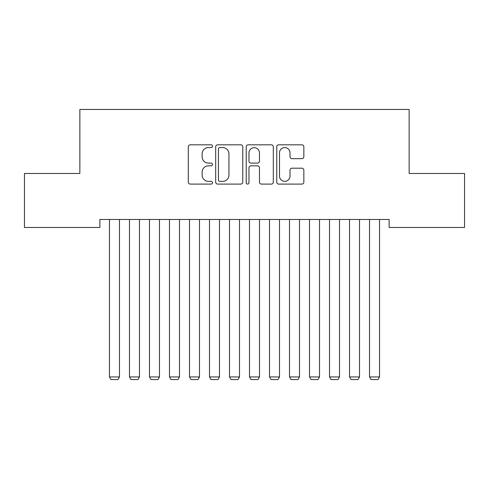 <?xml version="1.0" encoding="UTF-8"?>
<svg xmlns="http://www.w3.org/2000/svg" width="489" height="489" viewBox="0 0 489 489"><rect width="100%" height="100%" fill="white"/><g stroke="black" fill="none" stroke-linecap="round" stroke-linejoin="round"><path stroke-width="0.73" d="M212.495 146.199A1.375 1.375 0 0 0 211.12 144.823L190.258 144.823A1.962 1.962 0 0 0 188.296 146.792L188.296 182.134A1.962 1.962 0 0 0 190.258 184.096L211.12 184.096A1.375 1.375 0 0 0 212.495 182.721A1.375 1.375 0 0 0 211.12 181.346L208.418 181.346A6.284 6.284 0 0 1 202.134 175.068L202.134 172.122A6.284 6.284 0 0 1 208.418 165.838L211.12 165.838A1.375 1.375 0 0 0 212.495 164.463A1.375 1.375 0 0 0 211.12 163.088L208.418 163.088A6.284 6.284 0 0 1 202.134 156.804L202.134 153.858A6.284 6.284 0 0 1 208.418 147.574L211.12 147.574A1.375 1.375 0 0 0 212.495 146.199M301.884 158.668A1.962 1.962 0 0 0 303.846 156.706L303.846 146.792A1.962 1.962 0 0 0 301.884 144.823L278.718 144.823A1.962 1.962 0 0 0 276.75 146.792L276.75 182.134A1.962 1.962 0 0 0 278.718 184.096L301.884 184.096A1.962 1.962 0 0 0 303.846 182.134L303.846 170.154A1.962 1.962 0 0 0 301.884 168.192L291.97 168.192A1.962 1.962 0 0 0 290.008 170.154L290.008 176.095A5.251 5.251 0 0 1 284.751 181.346A5.251 5.251 0 0 1 279.5 176.095L279.5 152.825A5.251 5.251 0 0 1 284.751 147.574A5.251 5.251 0 0 1 290.008 152.825L290.008 156.706A1.962 1.962 0 0 0 291.97 158.668L301.884 158.668M389.134 219.475L99.866 219.475L99.866 227.477L24.45 227.477L24.45 173.467L79.86 173.467L79.86 109.45L409.14 109.45L409.14 173.467L464.55 173.467L464.55 227.477L389.134 227.477L389.134 219.475M242.782 146.792A1.962 1.962 0 0 0 240.82 144.823L217.648 144.823A1.962 1.962 0 0 0 215.686 146.792L215.686 182.134A1.962 1.962 0 0 0 217.648 184.096L240.82 184.096A1.962 1.962 0 0 0 242.782 182.134L242.782 146.792M248.18 144.823L271.352 144.823A1.962 1.962 0 0 1 273.314 146.792L273.314 182.134A1.962 1.962 0 0 1 271.352 184.096L261.438 184.096A1.962 1.962 0 0 1 259.47 182.134L259.47 167.8A1.962 1.962 0 0 0 257.507 165.838L250.93 165.838A1.962 1.962 0 0 0 248.968 167.8L248.968 182.721A1.375 1.375 0 0 1 247.593 184.096A1.375 1.375 0 0 1 246.218 182.721L246.218 146.792A1.962 1.962 0 0 1 248.18 144.823M219.805 147.574A1.375 1.375 0 0 0 218.436 148.949L218.436 179.976A1.375 1.375 0 0 0 219.805 181.346L222.654 181.346A6.284 6.284 0 0 0 228.938 175.068L228.938 153.858A6.284 6.284 0 0 0 222.654 147.574L219.805 147.574M259.47 152.929A5.251 5.251 0 0 0 254.219 147.672A5.251 5.251 0 0 0 248.968 152.929L248.968 161.126A1.962 1.962 0 0 0 250.93 163.088L257.507 163.088A1.962 1.962 0 0 0 259.47 161.126L259.47 152.929M119.469 219.475L119.469 376.952L109.469 376.952L109.469 219.475M119.469 376.952L117.971 379.55L110.972 379.55L109.469 376.952M139.475 219.475L139.475 376.952L129.475 376.952L129.475 219.475M139.475 376.952L137.977 379.55L130.973 379.55L129.475 376.952M159.481 219.475L159.481 376.952L149.481 376.952L149.481 219.475M159.481 376.952L157.978 379.55L150.979 379.55L149.481 376.952M179.487 219.475L179.487 376.952L169.481 376.952L169.481 219.475M179.487 376.952L177.984 379.55L170.985 379.55L169.481 376.952M199.488 219.475L199.488 376.952L189.487 376.952L189.487 219.475M199.488 376.952L197.99 379.55L190.985 379.55L189.487 376.952M219.494 219.475L219.494 376.952L209.494 376.952L209.494 219.475M219.494 376.952L217.996 379.55L210.991 379.55L209.494 376.952M239.5 219.475L239.5 376.952L229.494 376.952L229.494 219.475M239.5 376.952L237.996 379.55L230.997 379.55L229.494 376.952M259.506 219.475L259.506 376.952L249.5 376.952L249.5 219.475M259.506 376.952L258.003 379.55L251.004 379.55L249.5 376.952M279.506 219.475L279.506 376.952L269.506 376.952L269.506 219.475M279.506 376.952L278.009 379.55L271.004 379.55L269.506 376.952M299.512 219.475L299.512 376.952L289.512 376.952L289.512 219.475M299.512 376.952L298.015 379.55L291.01 379.55L289.512 376.952M319.519 219.475L319.519 376.952L309.513 376.952L309.513 219.475M319.519 376.952L318.015 379.55L311.016 379.55L309.513 376.952M339.519 219.475L339.519 376.952L329.519 376.952L329.519 219.475M339.519 376.952L338.021 379.55L331.022 379.55L329.519 376.952M359.525 219.475L359.525 376.952L349.525 376.952L349.525 219.475M359.525 376.952L358.027 379.55L351.023 379.55L349.525 376.952M379.531 219.475L379.531 376.952L369.531 376.952L369.531 219.475M379.531 376.952L378.028 379.55L371.029 379.55L369.531 376.952"/></g></svg>
